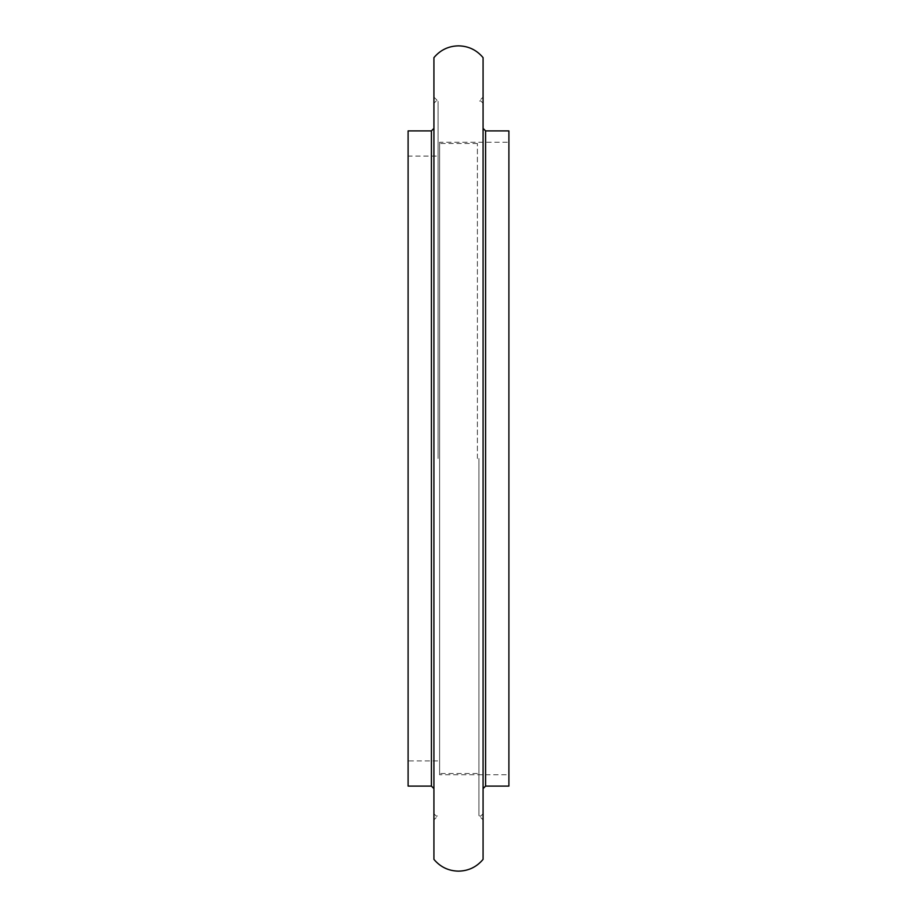 <?xml version="1.0" encoding="UTF-8"?>
<svg xmlns="http://www.w3.org/2000/svg" width="917" height="917" viewBox="0 0 917 917"><rect width="100%" height="100%" fill="white"/><g stroke="black" fill="none" stroke-linecap="round" stroke-linejoin="round"><path stroke-width="0.69" stroke-dasharray="4.58 3.44" d="M433.924 458.5L433.924 103.254L433.924 458.5M478.915 458.5L478.915 815.66L478.915 458.5M433.924 859.367L433.924 57.633M439.598 760.904L439.598 156.096L439.598 760.904L408.099 760.904L408.099 156.096L439.598 156.096M508.901 774.762L508.901 142.238L508.901 774.762L439.598 774.762L439.598 142.238L508.901 142.238M438.085 458.5L438.085 101.34L438.085 458.5M483.076 458.5L483.076 103.254L483.076 458.5M483.076 859.367L483.076 57.633M483.076 819.019L483.076 97.064L483.076 819.019M433.924 813.746L436.446 816.268L438.085 815.66L433.924 819.936L433.924 97.064L433.924 819.019M477.402 458.5L477.402 143.499L477.402 458.5M439.598 458.5L439.598 143.499L439.598 458.5M508.901 786.098L508.901 130.902M408.099 786.098L408.099 130.902M439.598 142.238L439.598 774.762M408.099 156.096L408.099 760.904M431.414 786.098L431.414 130.902M485.586 130.902L485.586 786.098M483.076 813.746L480.554 816.268L478.915 815.66L483.076 819.936M483.076 103.254L480.554 100.732L478.915 101.34L483.076 97.064M433.924 97.064L438.085 101.34L436.446 100.732L433.924 103.254M477.402 773.501L439.598 773.501M477.402 143.499L439.598 143.499"/><path stroke-width="1.38" d="M433.924 57.633L433.924 859.367C440.332 867.012 448.528 870.944 458.5 871.15C468.472 870.944 476.668 867.012 483.076 859.367L483.076 57.633C476.668 49.988 468.472 46.056 458.5 45.85C448.528 46.056 440.332 49.988 433.924 57.633M408.099 130.902L431.414 130.902L431.414 786.098L408.099 786.098L408.099 130.902M485.586 130.902L508.901 130.902L508.901 786.098L485.586 786.098L485.586 130.902L483.076 128.38M433.924 819.019L433.924 819.936M431.414 786.098L433.924 788.62M485.586 786.098L483.076 788.62M431.414 130.902L433.924 128.38"/></g></svg>
